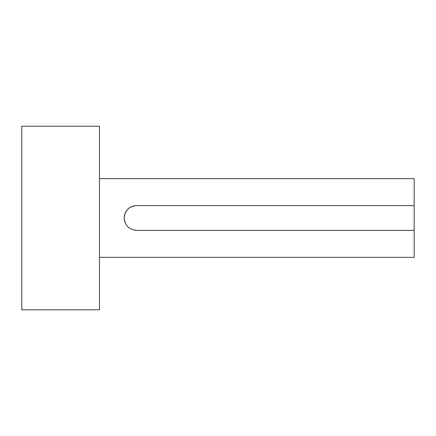 <?xml version="1.0" encoding="UTF-8"?>
<svg xmlns="http://www.w3.org/2000/svg" width="436" height="436" viewBox="0 0 436 436"><rect width="100%" height="100%" fill="white"/><g stroke="black" fill="none" stroke-linecap="round" stroke-linejoin="round"><path stroke-width="0.65" d="M134.184 230.154A12.393 12.393 0 0 0 136.615 230.393C129.083 229.658 124.952 225.526 124.227 218A12.393 12.393 0 0 0 125.176 222.758M21.8 218L21.8 309.805L99.441 309.805L99.441 126.195L21.8 126.195L21.8 218M136.615 230.393L414.2 230.393L414.2 257.344L99.441 257.344M99.441 178.656L414.2 178.656L414.2 230.393M136.615 205.607A12.393 12.393 0 0 0 124.227 218C124.952 210.468 129.083 206.337 136.615 205.607L414.2 205.607"/></g></svg>
